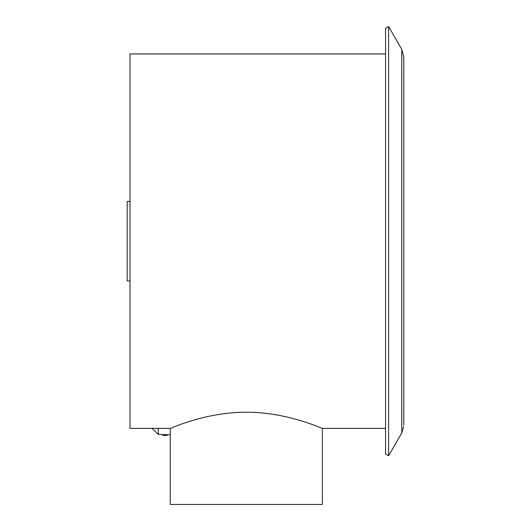 <?xml version="1.0" encoding="UTF-8"?>
<svg xmlns="http://www.w3.org/2000/svg" width="531" height="531" viewBox="0 0 531 531"><rect width="100%" height="100%" fill="white"/><g stroke="black" fill="none" stroke-linecap="round" stroke-linejoin="round"><path stroke-width="0.8" d="M167.544 435.161A4.679 2.682 180 0 1 162.659 435.161M158.344 428.391L158.344 434.424L170.252 434.77M152.058 428.391L158.344 434.424M385.559 53.93L129.995 53.93L129.995 428.391L170.252 428.391L170.252 504.45L322.37 504.45L322.37 428.391C323.007 428.975 287.437 412.043 246.311 412.242C205.178 412.043 169.615 428.975 170.252 428.391M129.995 201.375L127.188 201.375L127.188 280.945L129.995 280.945M403.706 426.347L401.775 432.951L401.775 49.37L403.812 56.976L403.812 425.032M403.812 94.478L403.806 88.279M403.812 78.269L403.779 73.338M403.812 61.105L403.713 58.085M403.726 421.123L403.812 417.585M403.766 411.286L403.812 406.587M403.806 397.108L403.812 391.155M403.812 114.623L403.812 107.129M403.812 138.16L403.812 129.537M403.812 170.093L403.812 160.428M403.812 198.767L403.812 188.525M403.812 228.582L403.812 218.029M403.812 258.736L403.812 248.156M403.812 307.582L403.812 297.586M403.812 364.79L403.812 356.726M403.812 424.9L403.812 423.851M401.775 432.951L388.599 455.771L388.599 26.55L401.775 49.37M388.599 455.771L385.559 454.018L385.559 28.302L388.599 26.55M322.37 428.391L385.559 428.391"/></g></svg>
